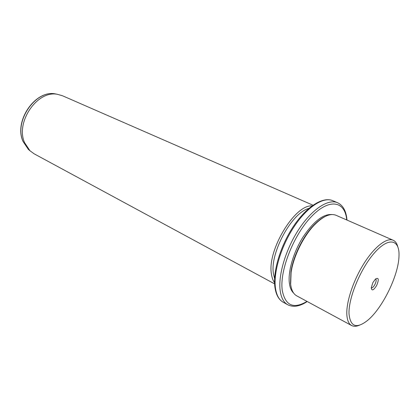 <?xml version="1.0" encoding="UTF-8"?>
<svg xmlns="http://www.w3.org/2000/svg" width="420" height="420" viewBox="0 0 420 420"><rect width="100%" height="100%" fill="white"/><g stroke="black" fill="none" stroke-linecap="round" stroke-linejoin="round"><path stroke-width="0.63" d="M375.637 278.906L375.627 278.901C376.514 279.725 376.273 281.589 374.913 284.487C373.522 286.976 372.304 288.11 371.259 287.889L371.243 287.884M349.025 313.834C350.354 326.844 356.528 329.054 367.537 320.455C382.442 308.38 398.585 275.336 398.995 256.079L399 255.869C399.709 239.516 388.873 236.707 374.861 252.425C360.838 267.908 348.29 297.938 349.025 313.834M372.881 282.629L371.254 287.747C371.721 291.218 373.527 290.456 376.672 285.458C379.113 279.426 378.73 277.268 375.517 278.995L372.881 282.629M359.305 325.258C356.291 326.534 353.729 326.629 351.619 325.531C348.689 323.92 347.083 320.119 346.815 314.129C346.306 301.476 353.546 279.904 364.119 263.251C374.682 246.561 386.799 237.363 393.173 240.245C395.346 241.227 396.858 243.306 397.714 246.482M393.173 240.245L335.984 215.261C330.136 212.993 322.833 216.337 314.076 225.288C303.145 236.717 293.354 256.809 291.097 272.449L290.666 284.261C291.391 290.157 293.407 294.016 296.725 295.843L351.619 325.531M324.802 216.683C321.174 218.458 317.41 221.403 313.514 225.514C302.768 236.754 293.155 256.489 290.934 271.866L290.514 283.484L290.939 286.13M331.937 214.541C323.185 213.89 313.525 221.434 302.957 237.179C293.522 252.163 287.952 271.131 289.328 282.854C289.889 287.553 291.328 290.96 293.638 293.076M308.8 208.457C291.774 212.63 269.671 253.223 273.457 273.745L274.601 278.581M274.559 282.697C272.984 280.544 271.94 277.651 271.435 274.029C266.936 250.609 294.788 204.414 312.013 205.895M312.974 205.202L62.475 95.749L57.477 94.332C37.417 89.938 15.125 122.299 24.622 142.732L29.978 150.78L34.178 153.835L274.606 283.878M346.715 219.949C345.145 201.049 329.422 197.815 311.509 216.51C293.554 234.948 279.484 270.79 282.23 290.252C285.248 305.66 293.501 309.377 306.999 301.397M346.967 220.054C346.243 211.118 343.093 205.333 337.512 202.697C328.304 198.665 312.254 208.997 299.108 228.879C285.952 248.703 278.061 274.911 280.151 290.54C281.148 297.743 283.689 302.489 287.779 304.784C293.286 307.534 299.775 306.448 307.241 301.529M283.19 302.232C278.796 299.738 276.045 294.819 274.948 287.469C272.659 271.677 280.413 245.816 293.48 226.27C306.516 206.719 322.739 196.392 332.677 200.65C323.389 196.586 307.293 206.813 294.184 226.569C281.059 246.272 273.262 272.37 275.441 287.973C276.481 295.166 279.064 299.922 283.19 302.232L287.779 304.784M57.529 94.337L55.393 93.907C35.616 89.581 13.713 121.364 23.079 141.472L28.361 149.399L29.978 150.78M290.934 271.866L291.097 272.449M313.514 225.514L314.076 225.288M332.677 200.65L337.512 202.697M28.361 149.399L22.995 141.377C13.613 121.191 35.364 89.607 55.393 93.907L57.477 94.332"/></g></svg>
